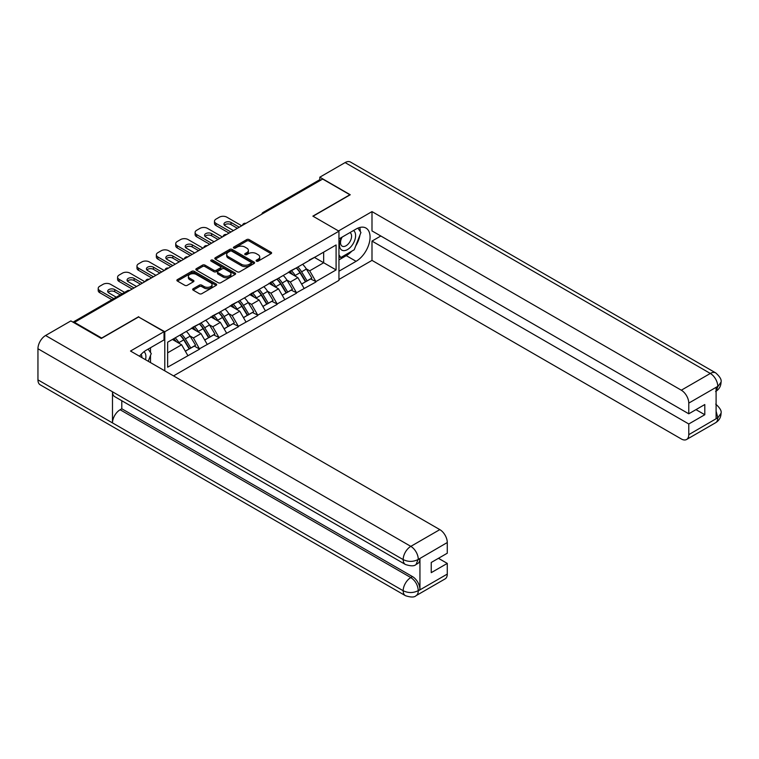 <?xml version="1.0" encoding="UTF-8"?>
<svg xmlns="http://www.w3.org/2000/svg" width="759" height="759" viewBox="0 0 759 759"><rect width="100%" height="100%" fill="white"/><g stroke="black" fill="none" stroke-linecap="round" stroke-linejoin="round"><path stroke-width="1.14" d="M256.438 261.153A1.205 0.693 0 0 0 258.145 261.153L271.096 253.677A1.727 0.996 0 0 0 271.608 252.975A1.727 0.996 0 0 0 271.096 252.273L249.151 239.597A1.727 0.996 0 0 0 246.713 239.597L233.753 247.073A1.205 0.693 0 0 0 233.402 247.567A1.205 0.693 0 0 0 233.753 248.06A1.205 0.693 0 0 0 235.461 248.06L237.14 247.092A5.522 3.188 0 0 1 244.948 247.092L246.77 248.146A5.522 3.188 0 0 1 248.392 250.404A5.522 3.188 0 0 1 246.77 252.652L245.1 253.62A1.205 0.693 0 0 0 244.74 254.113A1.205 0.693 0 0 0 245.1 254.607A1.205 0.693 0 0 0 246.808 254.607L248.478 253.639A5.522 3.188 0 0 1 256.286 253.639L258.117 254.701A5.522 3.188 0 0 1 259.73 256.95A5.522 3.188 0 0 1 258.117 259.198L256.438 260.166A1.205 0.693 0 0 0 256.087 260.66A1.205 0.693 0 0 0 256.438 261.153L256.438 260.166M193.184 288.733A1.727 0.996 0 0 0 192.672 289.435A1.727 0.996 0 0 0 193.184 290.147L199.342 293.695A1.727 0.996 0 0 0 201.78 293.695L216.163 285.393A1.727 0.996 0 0 0 216.676 284.691A1.727 0.996 0 0 0 216.163 283.98L194.219 271.314A1.727 0.996 0 0 0 191.78 271.314L177.388 279.616A1.727 0.996 0 0 0 176.885 280.318A1.727 0.996 0 0 0 177.388 281.029L184.826 285.318A1.727 0.996 0 0 0 187.264 285.318L193.422 281.769A1.727 0.996 0 0 0 193.934 281.058A1.727 0.996 0 0 0 193.422 280.356L189.741 278.23A4.611 2.666 0 0 1 188.384 276.342A4.611 2.666 0 0 1 191.23 273.885A4.611 2.666 0 0 1 196.258 274.464L210.708 282.803A4.611 2.666 0 0 1 212.065 284.691A4.611 2.666 0 0 1 209.218 287.149A4.611 2.666 0 0 1 204.19 286.57L201.78 285.175A1.727 0.996 0 0 0 199.342 285.175L193.184 288.733L193.184 290.147M138.698 316.683L101.678 338.059L74.477 322.347L322.679 179.048L349.88 194.759L312.86 216.135L338.95 231.191L164.788 331.74L138.698 317.044M237.263 271.807A1.727 0.996 0 0 0 239.702 271.807L254.085 263.496A1.727 0.996 0 0 0 254.597 262.794A1.727 0.996 0 0 0 254.085 262.092L232.14 249.417A1.727 0.996 0 0 0 229.702 249.417L215.309 257.728A1.727 0.996 0 0 0 214.806 258.43A1.727 0.996 0 0 0 215.309 259.132L237.263 271.807M211.59 261.419A1.205 0.693 0 0 1 212.814 261.589L212.814 260.157L235.129 273.031A1.727 0.996 0 0 1 235.632 273.743A1.727 0.996 0 0 1 235.129 274.445L220.736 282.746A1.727 0.996 0 0 1 218.298 282.746L196.353 270.081L196.353 268.667A1.727 0.996 0 0 0 195.85 269.379A1.727 0.996 0 0 0 196.353 270.081M196.353 268.667L202.511 265.119A1.727 0.996 0 0 1 204.949 265.119L213.848 270.251A1.727 0.996 0 0 0 216.287 270.251L220.376 267.899A1.727 0.996 0 0 0 220.878 267.196A1.727 0.996 0 0 0 220.376 266.485L211.106 261.134A1.205 0.693 0 0 1 210.755 260.65A1.205 0.693 0 0 1 211.495 260.005A1.205 0.693 0 0 1 212.814 260.157M164.788 370.828L164.788 331.74M173.545 375.885L338.95 280.394L338.95 231.191M180.025 335.07A11.774 6.793 -120 0 1 184.058 339.776L189.541 348.836L194.323 346.076L199.626 349.14L193.422 337.945L189.978 335.962M199.626 349.14L167.644 367.176L167.644 342.214L336.095 244.958L336.095 269.919L315.905 281.58L309.691 270.821L306.257 268.828M296.304 267.936A11.774 6.793 -120 0 1 300.327 272.642L305.82 281.703L310.602 278.942L315.905 281.58M315.905 282.006L296.522 292.765L290.317 282.006L286.874 280.024M276.921 279.122A11.774 6.793 -120 0 1 280.953 283.838L286.437 292.889L291.219 290.128L296.522 292.765M296.522 293.192L277.149 303.951L270.935 293.192L267.491 291.209M257.538 290.308A11.774 6.793 -120 0 1 261.57 295.023L267.054 304.084L271.845 301.323L277.149 303.951M277.149 304.387L257.766 315.146L251.561 304.387L248.117 302.395M238.165 301.503A11.774 6.793 -120 0 1 242.197 306.209L247.681 315.27L252.462 312.509L257.766 315.146M257.766 315.573L238.392 326.332L232.178 315.573L228.734 313.581M218.782 312.689A11.774 6.793 -120 0 1 222.814 317.404L228.298 326.455L233.079 323.695L238.392 326.332M238.392 326.759L219.009 337.518L212.795 326.759L209.361 324.776M199.408 323.875A11.774 6.793 -120 0 1 203.431 328.59L208.924 337.651L213.706 334.89L219.009 337.518M219.009 337.945L199.626 348.704M193.042 327.12L199.626 323.751M193.422 337.945L200.993 333.571L191.429 328.049M207.207 344.33L200.993 333.571M212.425 315.934L219.009 312.556M212.795 326.759L220.376 322.385L210.812 316.864M226.59 333.144L220.376 322.385M231.808 304.738L238.392 301.37M232.178 315.573L239.759 311.199L230.186 305.678M245.963 321.958L239.759 311.199M251.182 293.553L257.766 290.185M251.561 304.387L259.132 300.004L249.569 294.483M265.346 310.763L259.132 300.004M270.565 282.367L277.149 278.989M270.935 293.192L278.515 288.818L268.952 283.297M284.729 299.577L278.515 288.818M289.938 271.172L296.522 267.804M290.317 282.006L297.889 277.633L288.325 272.111M304.103 288.392L297.889 277.633M320.81 180.13L264.54 212.615M263.743 213.07A2.638 1.518 120 0 1 264.417 212.548A2.638 1.518 60 0 0 263.098 212.416L319.368 179.921A2.638 1.518 60 0 1 320.687 180.054M309.321 259.986L315.905 256.618M309.691 270.821L323.666 262.747L323.666 252.13L336.095 244.958M314.473 257.443L336.095 269.919M74.477 322.347L74.477 322.992M167.644 352.831L181.619 344.766L172.426 339.453M187.824 355.525L181.619 344.766M300.061 272.861L300.678 273.212M280.678 284.046L281.295 284.397M261.295 295.232L261.912 295.593M241.922 306.427L242.538 306.778M222.539 317.613L223.155 317.964M203.165 328.799L203.773 329.159M183.782 339.985L184.399 340.345M256.921 261.324L258.117 260.641A5.522 3.188 0 0 0 259.73 258.383L259.73 256.95M248.392 250.404L248.392 251.836A5.522 3.188 0 0 1 246.77 254.094L245.574 254.777M271.077 253.686L249.151 241.03A1.727 0.996 0 0 0 246.713 241.03L234.237 248.231M254.085 262.092L254.085 263.496L232.14 250.849A1.727 0.996 0 0 0 229.702 250.849L215.338 259.142L215.309 257.728M251.039 263.288A1.205 0.693 0 0 0 251.39 262.794A1.205 0.693 0 0 0 251.039 262.301L231.77 251.172A1.205 0.693 0 0 0 230.072 251.172L228.298 252.197A5.522 3.188 0 0 0 226.685 254.455A5.522 3.188 0 0 0 228.298 256.703L241.466 264.303A5.522 3.188 0 0 0 249.275 264.303L251.039 263.288L251.039 264.72A1.205 0.693 0 0 0 251.39 264.227L251.39 262.794M226.685 254.455L226.685 255.887A5.522 3.188 0 0 0 228.298 258.136L228.298 256.703M251.039 264.72L249.275 265.745A5.522 3.188 0 0 1 241.466 265.745L228.298 258.136M196.372 270.09L202.511 266.551L202.511 265.119M220.878 267.196L220.878 268.629A1.727 0.996 0 0 1 220.376 269.331L216.287 271.694A1.727 0.996 0 0 1 213.848 271.694L204.949 266.551A1.727 0.996 0 0 0 202.511 266.551M212.814 261.589L235.1 274.454M223.089 275.583A4.611 2.666 0 0 0 228.117 276.162A4.611 2.666 0 0 0 230.964 273.705A4.611 2.666 0 0 0 229.607 271.817L224.522 268.885A1.727 0.996 0 0 0 222.083 268.885L217.994 271.238A1.727 0.996 0 0 0 217.491 271.94A1.727 0.996 0 0 0 217.994 272.652L223.089 275.583L223.089 277.026A4.611 2.666 0 0 0 228.117 277.595A4.611 2.666 0 0 0 230.964 275.137L230.964 273.705M217.491 271.94L217.491 273.382A1.727 0.996 0 0 0 217.994 274.084L217.994 272.652M223.089 277.026L217.994 274.084M212.065 284.691L212.065 286.124A4.611 2.666 0 0 1 209.218 288.581A4.611 2.666 0 0 1 204.19 288.003L201.78 286.617A1.727 0.996 0 0 0 199.342 286.617L193.203 290.156M188.384 276.342L188.384 277.775A4.611 2.666 0 0 0 189.741 279.663L189.741 278.23M193.422 280.356L193.422 281.769L189.741 279.663M216.144 285.403L194.219 272.747A1.727 0.996 0 0 0 191.78 272.747L177.416 281.039M241.742 225.774L226.837 217.169A5.275 3.045 0 0 0 219.379 217.169L216.03 219.104A5.275 3.045 0 0 0 214.484 221.258A5.275 3.045 0 0 0 216.03 223.412L216.03 225.565L229.076 233.089M216.03 225.565A5.275 3.045 180 0 1 214.484 223.412L214.484 221.258M224.398 225.205A4.127 2.381 180 0 1 231.002 224.598L237.396 228.288M216.03 223.412L230.935 232.017M233.421 230.584L225.157 225.812A4.127 2.381 180 0 1 223.952 224.123A4.127 2.381 180 0 1 226.495 221.922A4.127 2.381 180 0 1 231.002 222.444L239.256 227.207M302.604 264.293A14.402 8.321 60 0 1 306.38 269.047L301.598 271.807A14.402 8.321 -120 0 0 297.822 267.054M301.598 271.807L307.082 280.858L311.864 278.098L306.38 269.047M305.82 281.703L307.082 280.858M310.602 278.942L311.864 278.098M289.587 271.38A11.774 6.793 60 0 1 292.832 274.711M291.428 270.754A14.402 8.321 60 0 1 295.204 275.498L295.744 276.39M301.636 284.113L305.469 281.798L299.985 272.737A14.402 8.321 -120 0 0 296.209 267.984M305.469 281.798L301.589 284.037M222.359 236.969L207.454 228.355A5.275 3.045 0 0 0 200.006 228.355L196.647 230.3A5.275 3.045 0 0 0 195.101 232.444A5.275 3.045 0 0 0 196.647 234.597L196.647 236.751L209.693 244.284M196.647 236.751A5.275 3.045 180 0 1 195.101 234.597L195.101 232.444M205.015 236.391A4.127 2.381 180 0 1 211.619 235.783L218.013 239.474M196.647 234.597L211.552 243.203M214.038 241.77L205.784 236.998A4.127 2.381 180 0 1 204.569 235.318A4.127 2.381 180 0 1 207.122 233.117A4.127 2.381 180 0 1 211.619 233.63L219.882 238.402M283.23 275.479A14.402 8.321 60 0 1 287.006 280.232L282.225 282.993A14.402 8.321 -120 0 0 278.449 278.24M282.225 282.993L287.708 292.054L292.49 289.293L287.006 280.232M286.437 292.889L287.708 292.054M291.219 290.128L292.49 289.293M270.204 282.566A11.774 6.793 60 0 1 273.458 285.896M272.045 281.94A14.402 8.321 60 0 1 275.821 286.684L276.361 287.576M282.263 295.308L286.096 292.983L280.602 283.923A14.402 8.321 -120 0 0 276.826 279.179M286.096 292.983L282.206 295.223M202.985 248.155L188.08 239.55A5.275 3.045 0 0 0 180.623 239.55L177.274 241.485A5.275 3.045 0 0 0 175.727 243.639A5.275 3.045 0 0 0 177.274 245.783L177.274 247.937L190.31 255.47M177.274 247.937A5.275 3.045 180 0 1 175.727 245.783L175.727 243.639M185.632 247.576A4.127 2.381 180 0 1 192.236 246.969L198.64 250.66M177.274 245.783L192.179 254.398M194.665 252.956L186.401 248.193A4.127 2.381 180 0 1 185.187 246.504A4.127 2.381 180 0 1 187.739 244.303A4.127 2.381 180 0 1 192.236 244.815L200.499 249.588M263.847 286.674A14.402 8.321 60 0 1 267.623 291.418L262.842 294.179A14.402 8.321 -120 0 0 259.066 289.435M262.842 294.179L268.325 303.239L273.107 300.479L267.623 291.418M267.054 304.084L268.325 303.239M271.845 301.323L273.107 300.479M250.831 293.761A11.774 6.793 60 0 1 254.075 297.092M252.671 293.126A14.402 8.321 60 0 1 256.447 297.87L256.988 298.771M262.88 306.494L266.713 304.169L261.229 295.109A14.402 8.321 -120 0 0 257.453 290.365M266.713 304.169L262.832 306.408M183.602 259.341L168.697 250.736A5.275 3.045 0 0 0 161.24 250.736L157.891 252.671A5.275 3.045 0 0 0 156.345 254.825A5.275 3.045 0 0 0 157.891 256.978L157.891 259.123L170.936 266.656M157.891 259.123A5.275 3.045 180 0 1 156.345 256.978L156.345 254.825M166.259 258.772A4.127 2.381 180 0 1 172.862 258.155L179.257 261.855M157.891 256.978L172.796 265.584M175.282 264.151L167.018 259.379A4.127 2.381 180 0 1 165.813 257.69A4.127 2.381 180 0 1 168.356 255.489A4.127 2.381 180 0 1 172.862 256.011L181.116 260.773M244.474 297.86A14.402 8.321 60 0 1 248.24 302.604L243.459 305.365A14.402 8.321 -120 0 0 239.683 300.621M243.459 305.365L248.952 314.425L253.734 311.664L248.24 302.604M247.681 315.27L248.952 314.425M252.462 312.509L253.734 311.664M231.448 304.947A11.774 6.793 60 0 1 234.692 308.277M233.288 304.312A14.402 8.321 60 0 1 237.064 309.065L237.605 309.957M243.497 317.679L247.33 315.355L241.846 306.304A14.402 8.321 -120 0 0 238.07 301.551M247.33 315.355L243.449 317.604M164.229 270.527L149.314 261.921A5.275 3.045 0 0 0 141.867 261.921L138.508 263.857A5.275 3.045 0 0 0 136.971 266.011A5.275 3.045 0 0 0 138.508 268.164L138.508 270.318L151.553 277.851M138.508 270.318A5.275 3.045 180 0 1 136.971 268.164L136.971 266.011M146.876 269.957A4.127 2.381 180 0 1 153.479 269.35L159.874 273.041M138.508 268.164L153.422 276.769M155.899 275.337L147.644 270.565A4.127 2.381 180 0 1 146.43 268.885A4.127 2.381 180 0 1 148.982 266.675A4.127 2.381 180 0 1 153.479 267.196L161.743 271.969M225.091 309.046A14.402 8.321 60 0 1 228.867 313.799L224.085 316.56A14.402 8.321 -120 0 0 220.309 311.807M224.085 316.56L229.569 325.611L234.351 322.85L228.867 313.799M228.298 326.455L229.569 325.611M233.079 323.695L234.351 322.85M212.074 316.133A11.774 6.793 60 0 1 215.319 319.463M213.905 315.507A14.402 8.321 60 0 1 217.681 320.251L218.222 321.142M224.123 328.875L227.956 326.55L222.472 317.49A14.402 8.321 -120 0 0 218.696 312.746M227.956 326.55L224.076 328.789M144.846 281.722L129.941 273.117A5.275 3.045 0 0 0 122.484 273.117L119.135 275.052A5.275 3.045 0 0 0 117.588 277.196A5.275 3.045 0 0 0 119.135 279.35L119.135 281.504L132.17 289.037M119.135 281.504A5.275 3.045 180 0 1 117.588 279.35L117.588 277.196M127.493 281.143A4.127 2.381 180 0 1 134.096 280.536L140.5 284.227M119.135 279.35L134.039 287.955M136.525 286.522L128.262 281.76A4.127 2.381 180 0 1 127.057 280.071A4.127 2.381 180 0 1 129.599 277.87A4.127 2.381 180 0 1 134.096 278.382L142.36 283.154M205.708 320.241A14.402 8.321 60 0 1 209.484 324.985L204.702 327.746A14.402 8.321 -120 0 0 200.926 323.002M204.702 327.746L210.186 336.806L214.968 334.045L209.484 324.985M208.924 337.651L210.186 336.806M213.706 334.89L214.968 334.045M192.691 327.319A11.774 6.793 60 0 1 195.936 330.649M194.532 326.693A14.402 8.321 60 0 1 198.308 331.436L198.849 332.328M204.74 340.06L208.573 337.736L203.089 328.675A14.402 8.321 -120 0 0 199.313 323.932M208.573 337.736L204.693 339.975M341.522 237.453A11.423 6.594 120 0 0 343.485 250.631A11.423 6.594 120 0 0 353.798 242.472A11.423 6.594 120 0 0 353.523 230.527M342.167 237.083A7.818 4.516 120 0 0 342.138 246.153A7.818 4.516 120 0 0 343.286 246.504A7.818 4.516 120 0 0 350.44 240.736A7.818 4.516 120 0 0 349.956 232.605A7.818 4.516 120 0 0 349.937 232.596M357.878 228.136L360.933 232.482L354.225 249.768L340.819 257.51L338.95 254.863M338.95 256.438L340.819 257.51M148.119 349.112L151.24 353.552L148.242 361.284M145.519 359.709A11.423 6.594 120 0 0 144.011 351.721M141.876 357.603A7.818 4.516 120 0 0 141.079 354.396M351.759 251.191A19.762 11.413 120 0 1 346.275 255.65L356.094 261.314A19.762 11.413 120 0 0 369.007 243.895A19.762 11.413 120 0 0 365.971 228.061A19.762 11.413 120 0 0 356.094 229.038L338.95 238.933M356.094 261.314L338.95 271.21M338.95 279.464L371.995 260.384L371.995 241.087L688.774 423.977L688.774 434.66L717.957 417.659L716.098 418.532L716.098 387.688L717.777 386.359L688.774 403.105A10.541 6.081 -120 0 0 681.316 390.202L710.32 373.447L345.098 162.587L319.814 177.189L350.25 194.759L313.05 216.239M380.809 236.002L371.995 241.087M695.975 409.632L704.798 414.727L704.798 404.538L688.774 413.797L371.995 230.907L371.995 211.609L681.316 390.202M338.514 230.945L371.995 211.609M371.995 260.384L681.316 438.968A10.541 6.081 -120 0 0 686.582 439.489A10.541 6.081 -120 0 0 688.774 434.66M345.098 162.587A10.806 6.233 -60 0 1 350.497 162.056L715.728 372.916A10.806 6.233 -60 0 0 710.32 373.447A10.541 6.081 60 0 1 717.777 386.359M319.814 179.798L319.814 177.189M688.774 413.797L688.774 403.105M704.798 414.727L688.774 423.977M355.677 246.02A19.762 11.413 120 0 0 359.937 235.062M360.25 231.523A19.762 11.413 120 0 0 359.766 227.491M346.275 255.65L338.95 259.882M338.95 257.586L339.947 257.007M716.098 411.15L717.777 417.564M715.728 404.111C719.968 407.925 721.743 410.97 721.05 413.257L717.976 417.659M715.728 372.916C719.959 376.692 721.733 379.766 721.05 382.138L717.967 386.464M405.41 564.478A10.806 6.233 -60 0 1 403.171 559.601C408.152 561.992 413.114 561.973 418.076 559.544L416.084 564.468C414.319 566.261 410.761 566.261 405.41 564.478L114.723 396.653A10.806 6.233 -60 0 1 112.484 391.777L37.95 348.742A10.806 6.233 -60 0 1 45.587 335.506L70.872 320.915L101.308 338.486L138.574 316.968L164.039 331.674L164.039 339.918L146.402 350.108A19.762 11.413 120 0 0 139.476 356.218M164.039 331.674L130.501 351.037L439.822 529.621A10.541 6.081 60 0 1 447.279 542.533L447.279 553.216L431.245 562.476L431.245 572.656L447.279 563.406L447.279 574.089A10.541 6.081 60 0 1 445.087 578.918L416.084 595.663A10.541 6.081 -120 0 0 418.266 590.834L447.279 574.089M150.064 362.337L154.229 364.737M150.5 362.081L150.5 355.459M150.5 352.499L150.5 347.736M416.084 595.663C414.405 597.447 410.847 597.456 405.41 595.673L40.189 384.813A10.806 6.233 -60 0 1 37.95 379.87L112.484 422.905A10.806 6.233 -60 0 1 120.121 409.746L410.818 577.571L412.488 576.603A10.541 6.081 60 0 1 419.945 589.515L419.945 558.671A10.541 6.081 60 0 1 417.763 563.501L416.084 564.468M37.95 348.742L37.95 379.87M45.587 335.506L410.818 546.366A10.806 6.233 -60 0 0 403.171 559.601L112.484 391.777L112.484 422.905L403.171 590.73C408.133 593.13 413.105 593.13 418.086 590.73L418.266 590.834M447.279 563.406L438.455 558.311M121.801 400.733L121.801 408.769L412.488 576.603M121.801 408.769L120.121 409.746M124.571 292.386L110.558 284.302A5.275 3.045 0 0 0 103.11 284.302L99.752 286.238A5.275 3.045 0 0 0 98.205 288.392A5.275 3.045 0 0 0 99.752 290.545L99.752 292.689L111.896 299.71M99.752 292.689A5.275 3.045 180 0 1 98.205 290.545L98.205 288.392M108.12 292.338A4.127 2.381 180 0 1 114.723 291.722L120.226 294.9M99.752 290.545L113.765 298.629M116.25 297.196L108.879 292.946A4.127 2.381 180 0 1 107.674 291.257A4.127 2.381 180 0 1 110.226 289.056A4.127 2.381 180 0 1 114.723 289.577L122.085 293.828M186.334 331.427A14.402 8.321 60 0 1 190.111 336.171L185.329 338.931A14.402 8.321 -120 0 0 181.553 334.188M185.329 338.931L190.813 347.992L195.594 345.231L190.111 336.171M189.541 348.836L190.813 347.992M194.323 346.076L195.594 345.231M173.631 338.761A11.774 6.793 60 0 1 176.562 341.844M175.149 337.878A14.402 8.321 60 0 1 178.925 342.632L179.466 343.523M185.357 351.246L189.2 348.922L183.706 339.871A14.402 8.321 -120 0 0 179.93 335.117M189.2 348.922L185.31 351.161M128.888 290.934L73.794 322.603M129.428 290.621A2.638 1.518 -60 0 0 128.755 290.868A2.638 1.518 -120 0 0 127.446 290.735L73.016 322.158M244.37 224.266A2.638 1.518 120 0 1 245.034 223.734A2.638 1.518 -60 0 1 245.707 223.488M224.987 235.451A2.638 1.518 120 0 1 225.651 234.92A2.638 1.518 -60 0 1 226.324 234.683M205.604 246.637A2.638 1.518 120 0 1 206.277 246.106A2.638 1.518 -60 0 1 206.941 245.869M186.23 257.832A2.638 1.518 120 0 1 186.894 257.301A2.638 1.518 -60 0 1 187.568 257.054M166.847 269.018A2.638 1.518 120 0 1 167.521 268.487A2.638 1.518 -60 0 1 168.185 268.24M147.474 280.204A2.638 1.518 120 0 1 148.138 279.673A2.638 1.518 -60 0 1 148.811 279.435M258.117 260.641L258.117 259.198M245.1 254.607L245.1 253.62M246.77 254.094L246.77 252.652M233.753 248.06L233.753 247.073M246.713 241.03L246.713 239.597M249.151 241.03L249.151 239.597M271.096 253.677L271.096 252.273M229.702 250.849L229.702 249.417M232.14 250.849L232.14 249.417M241.466 265.745L241.466 264.303M249.275 265.745L249.275 264.303M204.949 266.551L204.949 265.119M213.848 271.694L213.848 270.251M216.287 271.694L216.287 270.251M220.376 269.331L220.376 267.899M235.129 274.445L235.129 273.031M199.342 286.617L199.342 285.175M201.78 286.617L201.78 285.175M204.19 288.003L204.19 286.57M177.388 281.029L177.388 279.616M191.78 272.747L191.78 271.314M194.219 272.747L194.219 271.314M216.163 285.393L216.163 283.98M299.985 272.737L295.204 275.498M231.002 224.598L231.002 222.444M280.602 283.923L275.821 286.684M211.619 235.783L211.619 233.63M261.229 295.109L256.447 297.87M192.236 246.969L192.236 244.815M241.846 306.304L237.064 309.065M172.862 258.155L172.862 256.011M222.472 317.49L217.681 320.251M153.479 269.35L153.479 267.196M203.089 328.675L198.308 331.436M134.096 280.536L134.096 278.382M721.05 413.294C720.927 417.422 719.115 420.571 715.595 422.744A10.541 6.081 -120 0 0 717.777 417.915M716.098 391.189L717.777 386.72M419.945 589.515L418.095 590.73M447.279 542.533L418.086 559.535M418.266 559.639L419.945 558.671M418.266 559.279A10.541 6.081 60 0 0 410.818 546.366L439.822 529.621M405.41 595.673A10.806 6.233 -60 0 1 403.171 590.73A10.806 6.233 -60 0 1 410.818 577.571C415.296 580.578 417.782 584.876 418.266 590.483M183.706 339.871L178.925 342.632M114.723 291.722L114.723 289.577M263.098 212.416A2.638 2.638 0 0 0 261.827 214.18M245.878 223.393A2.638 2.638 0 0 0 242.453 225.366M226.505 234.578A2.638 2.638 0 0 0 223.07 236.552M207.122 245.764A2.638 2.638 0 0 0 203.697 247.747M187.739 256.95A2.638 2.638 0 0 0 184.314 258.933M168.365 268.145A2.638 2.638 0 0 0 164.931 270.119M148.982 279.331A2.638 2.638 0 0 0 145.557 281.314M129.609 290.517A2.638 2.638 0 0 0 127.446 290.735M686.582 439.489L715.595 422.744M721.05 382.166C720.908 386.265 719.086 389.386 715.595 391.54"/></g></svg>
